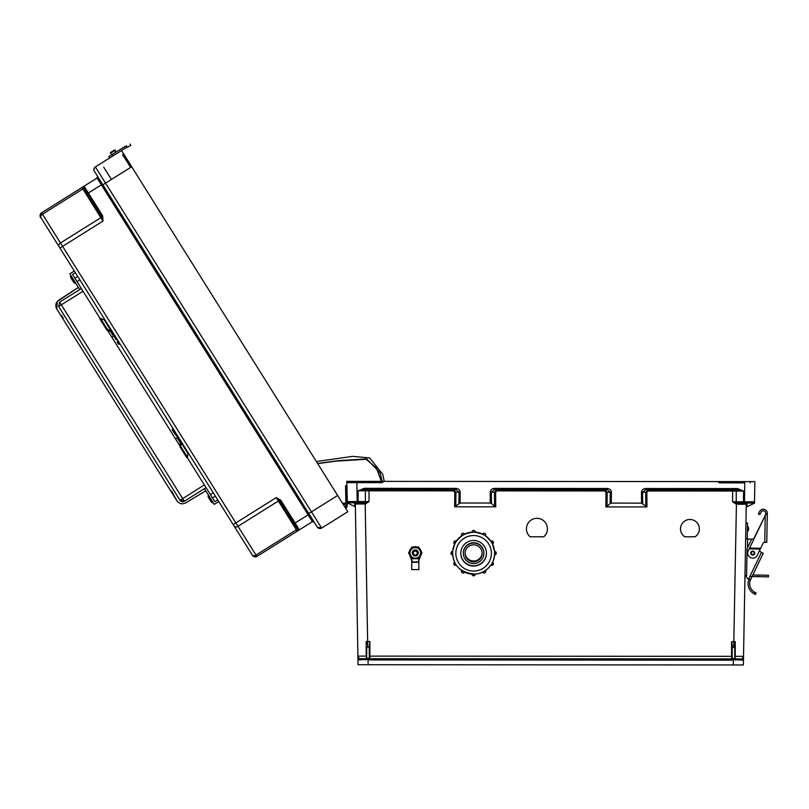<?xml version="1.0" encoding="UTF-8"?>
<svg xmlns="http://www.w3.org/2000/svg" width="809" height="809" viewBox="0 0 809 809"><rect width="100%" height="100%" fill="white"/><g stroke="black" fill="none" stroke-linecap="round" stroke-linejoin="round"><path stroke-width="1.21" d="M347.132 502.945L355.394 506.758L355.343 504.027A1.264 1.264 146 0 0 355.131 503.34L355.343 504.027L365.425 503.956L369.015 501.56L357.194 501.55L356.87 482.629L350.58 482.619L382.111 482.639L383.911 481.385L754.868 481.618L754.504 501.802A1.264 1.264 -34 0 1 753.25 503.036L737.444 503.026A1.264 1.214 90 0 1 736.23 501.772L754.504 501.802L754.848 482.872L754.504 501.802C753.23 503.552 756.182 502.935 744.432 503.026L743.491 503.026L743.501 491.033L648.221 490.972L646.846 492.236L646.957 506.94L641.537 503.127L641.456 492.276C641.699 490.001 643.074 488.737 645.592 488.494L737.373 488.555L743.501 491.033L737.373 489.799L737.373 488.555M684.768 536.812L695.093 536.812A9.435 9.435 180 0 0 689.935 519.479A9.435 9.435 180 0 0 684.768 536.812L695.093 536.751A9.435 9.435 180 0 0 699.37 528.884M530.117 536.812L543.739 536.812A10.507 10.507 180 0 0 536.923 518.316A10.507 10.507 180 0 0 530.117 536.812L543.739 536.751A10.507 10.507 180 0 0 547.43 528.783M732.61 489.789L732.6 501.782L736.453 502.986L733.702 647.342L732.185 647.342L732.196 644.53L732.185 658.283L732.863 659.638A1.891 1.891 -34 0 1 731.548 660.174L369.875 659.942L369.875 658.688A0.627 0.627 -34 0 1 369.349 658.405A0.627 0.627 -34 0 0 369.875 658.688L731.548 658.91L369.875 658.688L731.548 658.91L369.875 658.688L369.875 656.119L731.558 656.342L731.558 641.77L735.25 641.648L735.219 656.342L743.522 656.352L746.272 504.27L736.19 504.189L732.6 501.782L736.23 501.772L736.241 491.043A1.264 1.214 -90 0 0 735.047 489.789M605.89 506.919L606.012 492.206L604.636 490.952L604.636 489.708L607.154 492.236L607.033 506.576L605.89 506.919L646.957 506.94M604.636 490.952L496.999 490.881L496.999 489.647L494.471 492.165L494.582 506.505L495.725 506.849L454.658 506.828L460.088 503.016L460.179 492.165C459.937 489.88 458.561 488.626 456.054 488.383L364.262 488.323L358.134 490.8L453.414 490.851L454.789 492.115L454.658 506.828M710.757 658.9L715.803 658.9L710.757 658.9M390.666 658.698L385.63 658.698L390.666 658.698M744.765 482.872L719.535 482.852L744.765 482.872L744.432 503.026L743.491 503.026M743.522 656.352L743.37 664.968L368.135 664.735L368.044 659.406L368.56 659.416A1.891 1.891 146 0 0 369.875 659.942M369.248 656.129L369.875 656.119L369.885 641.547L366.194 641.416L366.204 656.109L357.902 656.109L358.053 664.725L368.135 664.735M357.891 655.502L355.343 504.017L357.891 655.502A7.564 7.564 -34 0 0 357.902 655.694M719.535 482.852L717.735 481.588L754.868 481.608L346.778 481.355L347.112 501.54A1.264 1.264 146 0 0 348.376 502.783L364.181 502.793A1.264 1.214 90 0 0 365.385 501.54L365.395 490.82A1.264 1.214 -90 0 1 366.598 489.566M494.36 488.403L607.276 488.474C609.784 488.717 611.159 489.981 611.402 492.256L611.311 503.107L610.168 503.451L610.259 492.236L607.276 489.708L494.36 489.637L494.36 488.403C491.852 488.646 490.476 489.9 490.224 492.185L490.305 503.036L460.088 503.016M611.311 503.107L641.537 503.127M680.49 528.884A9.435 9.435 180 0 0 684.768 536.751M526.426 528.783A10.507 10.507 180 0 0 530.117 536.751M742.247 658.92A1.264 1.264 146 0 0 742.197 658.92L743.522 656.402L743.451 660.195A1.264 1.264 146 0 0 742.247 658.92L743.451 660.195L743.37 664.968L743.451 660.205L734.097 659.628L734.703 658.233L734.714 647.321L733.702 647.342M734.703 658.233L735.33 658.91L742.197 658.92L735.33 658.91L734.703 656.352M735.25 641.648L734.714 647.321M732.185 647.342L732.185 658.223M754.504 501.843L754.484 503.198L754.504 501.843L754.484 503.198L746.222 507.01M607.033 506.576L610.168 503.451M734.097 659.628L732.863 659.638M742.672 659.011A7.564 7.564 146 0 0 743.127 657.95M731.558 641.77L732.196 644.53L732.185 656.362L731.558 656.342L731.548 658.91A0.627 0.627 146 0 0 732.185 658.283A0.627 0.627 146 0 1 731.548 658.91L731.548 660.174M742.51 503.026L742.541 501.792M645.804 506.606L645.703 492.256L648.221 489.738L648.221 490.972M645.592 488.494L645.582 489.738L737.373 489.799L645.582 489.738L642.599 492.256L642.68 503.471M736.847 504.26L736.928 503.026M607.276 488.474L607.276 489.708L494.36 489.637L491.366 492.165L495.624 492.145L496.999 490.881M734.875 658.718A0.627 0.627 146 0 0 735.33 658.91L735.614 660.174M743.451 660.205L743.238 659.477A1.264 1.264 146 0 0 742.197 658.92L735.33 658.91M382.111 482.639L346.788 482.609L347.182 505.756M356.87 482.629L346.798 482.619L347.324 502.227M348.183 481.355A1.264 1.264 -34 0 0 348.052 481.355L350.631 481.355L348.062 481.355A1.264 1.264 -34 0 1 348.072 481.355L383.911 481.385L346.768 481.355L346.839 485.774L345.564 485.794L345.837 501.792L347.112 501.772M357.902 656.099L357.962 659.952L367.326 659.396L366.72 658L366.73 647.099L369.248 647.109L369.885 641.547M366.72 658L366.73 647.099M369.248 647.109L369.248 658L368.56 659.416M494.582 506.505L491.457 503.38L491.366 492.165L490.224 492.185M490.305 503.036L491.457 503.38M367.326 659.396L368.044 659.406L368.044 658.324L366.811 658.273M364.262 488.323L364.262 489.556L358.134 490.8L358.124 502.793L357.194 502.783L357.194 501.55L347.112 501.54L346.889 488.312A1.264 1.264 -34 0 1 346.889 488.312L346.93 490.83M369.025 489.566L369.015 501.56L365.172 502.753L367.741 647.109M366.73 644.085L366.194 641.416M359.105 502.793L359.085 501.55M358.053 664.725L357.962 659.952A1.264 1.264 -34 0 1 357.962 659.932L357.962 659.952A1.264 1.264 -34 0 1 359.226 658.678L357.912 656.16M366.72 656.119L366.093 658.678L359.236 658.678L366.093 658.678L366.72 658.051A0.627 0.627 -34 0 1 366.093 658.678L365.81 659.952M456.054 488.383L456.054 489.617L364.262 489.556L456.054 489.617L459.037 492.145L458.936 503.36M455.811 506.485L455.932 492.135L453.414 489.617L453.414 490.851M355.131 503.34A1.264 1.264 146 0 0 354.109 502.783L355.131 503.34M364.778 504.027L364.697 502.793M357.962 659.952L358.043 664.715L357.962 659.952A1.264 1.264 -34 0 1 359.236 658.678L366.093 658.678M717.725 481.577L384.265 481.375M355.384 506.758L355.343 503.987M345.655 508.285L345.908 508.123A2.72 2.72 146 0 0 346.687 504.25A2.72 2.72 146 0 0 342.773 503.694A2.72 2.72 -34 0 1 345.615 503.35L345.615 503.35A2.72 2.72 -34 0 0 342.773 503.683A2.72 2.72 -34 0 1 345.615 503.35A2.72 2.72 -34 0 0 342.773 503.683A2.72 2.72 -34 0 1 345.615 503.35A2.72 2.72 -34 0 0 342.773 503.683A2.72 2.72 -34 0 1 345.615 503.36A2.72 2.72 -34 0 0 342.773 503.683A2.72 2.72 -34 0 1 345.615 503.36A2.72 2.72 -34 0 0 342.773 503.683A2.72 2.72 -34 0 1 345.615 503.36A2.72 2.72 -34 0 0 342.773 503.683A2.72 2.72 -34 0 1 345.615 503.36A2.72 2.72 -34 0 0 342.773 503.683A2.72 2.72 -34 0 1 345.615 503.36A2.72 2.72 -34 0 0 342.773 503.683A2.72 2.72 -34 0 1 345.615 503.36A2.72 2.72 -34 0 0 342.773 503.683A2.72 2.72 -34 0 1 345.615 503.36A2.72 2.72 -34 0 0 342.773 503.683A2.72 2.72 -34 0 1 345.625 503.36L345.625 503.36A2.72 2.72 -34 0 0 342.773 503.694A2.72 2.72 -34 0 1 345.615 503.35M344.958 507.172A1.436 1.436 146 0 0 345.898 505.787L345.898 505.777A1.436 1.436 146 0 1 344.958 507.172A1.436 1.436 146 0 0 345.898 505.797A1.436 1.436 146 0 1 344.958 507.172A1.436 1.436 146 0 0 345.898 505.797A1.436 1.436 146 0 1 344.958 507.172A1.436 1.436 146 0 0 345.898 505.797A1.436 1.436 146 0 1 344.958 507.172A1.436 1.436 146 0 0 345.898 505.797A1.436 1.436 146 0 1 344.958 507.172A1.436 1.436 146 0 0 345.898 505.797A1.436 1.436 146 0 1 344.958 507.172A1.436 1.436 146 0 0 345.898 505.797A1.436 1.436 146 0 1 344.958 507.172A1.436 1.436 146 0 0 345.898 505.797A1.436 1.436 146 0 1 344.958 507.172A1.436 1.436 146 0 0 345.898 505.797A1.436 1.436 146 0 1 344.958 507.172A1.436 1.436 146 0 0 345.898 505.797A1.436 1.436 146 0 1 344.958 507.172A1.436 1.436 146 0 0 345.908 505.797A1.436 1.436 146 0 1 344.958 507.172A1.436 1.436 146 0 0 345.908 505.797M345.858 503.481A2.72 2.72 -34 0 0 342.773 503.683A2.72 2.72 -34 0 1 345.858 503.481A2.72 2.72 -34 0 0 342.773 503.683A2.72 2.72 -34 0 1 345.858 503.481A2.72 2.72 -34 0 0 342.773 503.683A2.72 2.72 -34 0 1 345.858 503.481A2.72 2.72 -34 0 0 342.773 503.683A2.72 2.72 -34 0 1 345.858 503.481A2.72 2.72 -34 0 0 342.773 503.683A2.72 2.72 -34 0 1 345.858 503.481A2.72 2.72 -34 0 0 342.773 503.683A2.72 2.72 -34 0 1 345.868 503.491A2.72 2.72 -34 0 0 342.773 503.683A2.72 2.72 -34 0 1 345.868 503.491A2.72 2.72 -34 0 0 342.773 503.683A2.72 2.72 -34 0 1 345.868 503.491A2.72 2.72 -34 0 0 342.773 503.683A2.72 2.72 -34 0 1 345.868 503.491A2.72 2.72 -34 0 0 342.773 503.683A2.72 2.72 -34 0 1 345.868 503.491A2.72 2.72 -34 0 0 342.773 503.683A2.72 2.72 -34 0 1 345.868 503.491L345.827 501.792M343.461 504.786A1.436 1.436 -34 0 1 345.595 504.937A1.436 1.436 -34 0 1 345.231 507.041A1.436 1.436 146 0 0 345.655 505.018A1.436 1.436 146 0 1 345.231 507.041A1.436 1.436 146 0 0 345.655 505.018A1.436 1.436 146 0 1 345.231 507.041A1.436 1.436 146 0 0 345.655 505.018A1.436 1.436 146 0 1 345.231 507.041A1.436 1.436 146 0 0 345.655 505.018A1.436 1.436 146 0 1 345.231 507.041A1.436 1.436 146 0 0 345.655 505.018A1.436 1.436 146 0 1 345.231 507.041A1.436 1.436 146 0 0 345.655 505.018A1.436 1.436 146 0 1 345.231 507.041A1.436 1.436 146 0 0 345.655 505.018A1.436 1.436 146 0 1 345.231 507.041A1.436 1.436 146 0 0 345.655 505.018A1.436 1.436 146 0 1 345.221 507.041A1.436 1.436 146 0 0 345.655 505.018A1.436 1.436 146 0 1 345.221 507.041A1.436 1.436 146 0 0 345.655 505.008A1.436 1.436 146 0 1 345.221 507.041A1.436 1.436 146 0 0 345.655 505.008A1.436 1.436 146 0 1 345.221 507.041L344.978 507.203M131.695 166.755L337.626 495.472L311.465 511.864L105.534 183.147L131.695 166.755L121.532 150.525L95.361 166.917L109.66 157.957L108.81 156.592L111.723 154.772L108.8 156.592L109.66 157.957L108.81 156.602L112.198 154.479L113.048 155.834L123.393 149.352A30.408 30.408 -34 0 1 125.698 148.047L127.185 147.289L126.457 145.863L122.543 147.996L124.97 146.611A32.006 32.006 146 0 0 122.543 147.996L108.81 156.602L109.66 157.957L108.81 156.592L109.66 157.957L108.81 156.602L109.66 157.957L113.048 155.834M214.87 501.691L217.752 499.952L214.87 501.691L206.062 487.635L184.361 501.226L179.952 500.215L58.622 306.54L59.633 302.121L184.361 501.226L204.434 488.656L214.294 504.381L218.774 501.58L234.125 526.093L58.986 246.523A3.155 2.225 -32.1 0 1 60.473 242.963L62.596 246.361L102.965 221.069L82.831 188.922L42.462 214.213L60.473 242.963L100.842 217.672A1.264 0.89 147.9 0 0 101.519 216.478L102.682 216.043L102.965 221.069L101.176 215.831L83.681 187.91A1.264 1.264 -34 0 1 84.085 186.181L97.11 178.01A1.264 1.264 -34 0 0 97.505 176.281L309.19 514.18L308.128 514.848L101.388 184.846L88.363 193.007L102.237 215.164L101.176 215.831L83.681 187.91A1.264 1.264 -34 0 1 84.085 186.181L97.11 178.01A1.264 1.264 -34 0 0 97.505 176.271L102.864 184.826L97.505 176.271A1.264 1.264 -34 0 1 97.11 178.01L97.505 176.271L314.135 522.068A1.264 1.264 146 0 0 312.405 521.684L314.125 522.048A1.264 1.264 146 0 0 314.125 522.048L314.125 522.058A1.264 1.264 146 0 0 314.125 522.048L317.29 527.094A3.155 3.155 146 0 0 321.628 528.095L347.799 511.703L337.626 495.472M280.612 500.073L276.223 497.626L279.722 500.933L280.612 500.073L281.219 500.852L280.147 501.529L297.641 529.44A1.264 1.264 146 0 0 299.381 529.844L312.405 521.684L308.128 514.848L295.093 523.008L281.219 500.852M171.528 490.992L176.938 500.822L56.751 308.977L172.691 494.046L173.227 493.702L171.528 490.992L170.992 491.336L62.697 318.473L63.244 318.139L61.545 315.419L60.999 315.763L56.751 308.977C55.063 305.539 55.7 302.617 58.683 300.22L78.362 287.397L58.683 300.22C55.7 302.627 55.063 305.549 56.751 308.977L57.217 301.524L78.362 287.407L69.847 273.816L74.327 271.015L40.581 217.146A3.155 3.155 -34 0 1 41.572 212.807L84.075 186.171L88.363 193.007L87.291 193.685M83.681 187.91L101.176 215.831L83.681 187.91L81.942 187.516L97.11 178.01L101.388 184.846L102.46 184.179M115.647 336.969L119.044 343.36L119.712 343.461M120.086 344.047L173.025 428.558L120.086 344.047A1.598 1.133 147.9 0 1 118.286 343.855L117.133 342.025M174.522 430.954L177.505 435.717L175.088 432.39M87.696 194.322L89.465 197.153L87.696 194.322M94.36 171.255A3.155 3.155 -34 0 1 95.361 166.907A3.155 3.155 -34 0 0 94.36 171.255A3.155 3.155 -34 0 1 95.361 166.917L105.534 183.147L102.864 184.826M81.942 187.516L82.831 188.922A1.264 0.89 147.9 0 0 83.509 187.728A1.264 1.234 -122.1 0 1 83.994 186.232L81.942 187.506M103.714 167.19L111.409 179.467L103.714 167.19M100.235 318.706L81.335 288.53L79.707 289.551L69.847 273.816L74.327 271.005L59.927 248.029L252.529 555.47A3.155 3.155 146 0 0 256.878 556.471L297.247 531.179L296.357 529.774L255.988 555.065L237.977 526.315L278.347 501.024L296.357 529.774A1.264 0.89 147.9 0 1 297.732 529.673L297.247 531.179L299.381 529.844L295.093 523.008L294.031 523.676L297.641 529.44A1.264 1.264 146 0 0 297.641 529.45A1.264 1.264 146 0 0 297.661 529.48L297.732 529.673A1.264 1.234 57.9 0 0 299.3 529.895L312.405 521.684A1.264 1.264 146 0 1 314.125 522.048A1.264 1.264 146 0 0 314.114 522.038A1.264 1.264 146 0 1 314.135 522.068L309.19 514.18M293.627 523.039L292.453 521.168L293.627 523.039M76.592 274.625L74.327 271.015L69.847 273.806L74.327 271.005L69.847 273.806L74.327 271.005L58.976 246.512L59.927 248.029L62.596 246.361L235.854 522.917L276.223 497.626L278.347 501.024A1.264 0.89 147.9 0 1 279.722 500.933L294.031 523.676M297.641 529.44L280.147 501.529L297.641 529.44M59.927 248.029L58.976 246.512A3.155 2.225 147.9 0 1 58.956 246.482L40.571 217.136A3.155 3.155 -34 0 1 41.572 212.797L42.462 214.213A3.155 2.225 -32.1 0 0 40.976 217.773L40.581 217.146M103.704 167.18L105.049 169.314L103.704 167.18M233.184 524.586L235.854 522.917L237.977 526.315A3.155 2.225 -32.1 0 1 234.125 526.103L252.529 555.47A3.155 3.155 146 0 0 252.59 555.561L252.59 555.561A3.155 3.155 146 0 1 252.529 555.47L252.135 554.843L252.529 555.47M317.28 527.094A3.155 3.155 146 0 0 317.34 527.185A3.155 3.155 146 0 0 317.35 527.185A3.155 3.155 146 0 1 317.28 527.094L314.145 522.068L317.34 527.185L321.628 528.095L318.655 523.342L311.465 511.864L308.795 513.533M126.457 145.863L124.97 146.621A32.006 32.006 146 0 0 122.543 147.996L112.198 154.479M114.16 150.221L116.061 152.052L115.05 150.434L110.702 153.144L111.723 154.772L110.702 153.144L111.116 152.132C114.271 150.029 115.576 149.453 115.03 150.403L114.16 150.221L115.05 150.434L114.16 150.221L110.904 152.264L114.16 150.221M752.714 555.105A2.002 2.002 91 0 0 754.746 553.134A1.982 1.982 -89 0 1 752.714 555.085A1.982 1.982 -89 0 1 750.772 553.063A1.982 1.982 -89 0 1 752.785 551.121A1.982 1.982 -89 0 1 754.736 553.134A2.002 2.002 -89 0 1 751.723 554.812A2.002 2.002 -89 0 1 751.783 551.354A2.002 2.002 -89 0 1 754.757 553.134A2.002 2.002 91 0 0 752.785 551.101A2.002 2.002 -89 0 1 754.746 553.134A2.002 2.002 -89 0 1 752.714 555.105A2.002 2.002 91 0 0 754.746 553.134A2.002 2.002 91 0 0 752.785 551.101M752.785 551.121A1.982 1.982 91 0 0 750.762 553.063A1.982 1.982 91 0 0 752.714 555.085L752.714 555.085A1.982 1.982 -89 0 1 750.762 553.063A1.982 1.982 -89 0 1 752.785 551.121A1.982 1.982 91 0 0 750.762 553.063A1.982 1.982 91 0 0 752.714 555.085L754.736 553.134M748.659 578.971L750.57 579.638L748.669 578.971L761.421 552.426L763.221 553.295L750.378 580.073A9.839 9.839 91 0 0 754.291 592.046L756.091 592.936L755.535 594.433L753.715 593.573L755.535 594.433L756.091 592.936M750.378 580.073L748.861 579.547A11.437 11.437 91 0 0 753.725 593.573L754.291 592.046M744.998 574.481A2.002 2.002 91 0 0 746.565 576.423L746.555 576.777A2.002 2.002 -89 0 0 747.9 578.708A2.002 2.002 -89 0 1 746.555 576.777A2.002 2.002 -89 0 0 747.9 578.708A2.002 2.002 -89 0 1 746.565 576.777L747.061 549.109A2.002 2.002 -89 0 1 747.263 548.28L751.207 540.048A2.002 2.002 -89 0 1 753.624 539.016L765.668 514.585L765.698 513.24A2.397 2.397 91 0 0 761.208 511.996L759.712 514.615L758.316 513.826L759.823 511.207A4.005 4.005 -89 0 1 767.296 513.27L766.77 542.394L764.748 542.354L766.76 542.394L767.266 514.605L766.77 542.394M761.421 552.426L759.398 550.919M763.332 510.792A2.397 2.397 91 0 1 765.688 513.24L765.668 514.585L749.569 548.077L760.662 548.28L762.988 543.446A1.921 1.921 -89 0 1 764.758 542.354L765.253 515.444L765.668 514.585L767.266 514.605M760.662 548.28L757.295 555.287A5.046 5.046 -89 0 1 750.57 557.644A5.046 5.046 -89 0 1 748.204 550.919L749.721 547.764M752.663 558.139A5.046 5.046 -89 0 1 748.204 550.919L749.569 548.077M749.377 548.482L760.47 548.684M747.061 549.068A2.002 2.002 -89 0 1 747.071 548.937L746.606 574.38M753.048 538.915A2.002 2.002 -89 0 0 752.168 539.107A2.002 2.002 -89 0 1 753.048 538.915A2.002 2.002 -89 0 0 752.168 539.107L747.243 539.016L747.536 523.008L745.928 522.988M765.274 576.797L752.046 576.554L765.274 576.797M749.842 576.524L768.52 576.857L758.326 576.675L768.52 576.857L768.55 575.26L752.805 574.977M745.645 538.986L747.647 539.027L747.486 547.804M130.016 144.032L130.755 145.468L127.185 147.289M748.861 579.547L748.861 579.547A11.437 11.437 91 0 0 753.715 593.573L753.725 593.573M753.887 539.097L765.668 514.585L753.887 539.097M759.702 514.615L758.316 513.826L759.823 511.207A4.005 4.005 -89 0 1 763.362 509.195M765.253 515.444L765.668 514.575M750.56 579.628L763.221 553.295L750.57 579.638L749.043 579.102M752.046 576.554L758.326 576.675L758.357 575.068M768.55 575.26L768.52 576.857L758.326 576.675M744.998 574.562A2.002 2.002 91 0 0 746.565 576.423M456.165 541.13A4.005 4.005 -0 0 1 457.166 540.038M475.207 531.857A4.005 4.005 -0 0 1 476.713 532.312M492.681 544.063A4.005 4.005 -0 0 1 492.833 544.679M492.792 544.578A4.005 4.005 180 0 0 492.641 544.083L491.801 542.819A20.963 20.963 180 0 0 491.741 542.708L490.921 541.383M476.38 532.261A4.005 4.005 180 0 0 475.217 531.968M456.933 540.341A4.005 4.005 180 0 0 456.215 541.16A1.598 1.598 180 0 0 453.809 542.546L453.809 542.708A1.598 1.598 -0 0 1 456.205 541.322L453.809 542.546M483.873 553.012L483.873 553.336A10.254 10.254 180 0 0 473.609 543.082A10.254 10.254 180 0 0 463.355 553.336A10.254 10.254 180 0 0 473.609 563.6A10.254 10.254 180 0 0 483.873 553.336L483.873 553.012A10.254 10.254 180 0 0 473.609 542.748A10.254 10.254 180 0 0 463.355 553.012L463.355 553.336M482.144 553.336L482.144 553.336A8.535 8.525 180 0 0 473.609 544.811A8.535 8.525 180 0 0 465.084 553.336A8.535 8.525 180 0 0 473.609 561.871A8.535 8.525 180 0 0 482.144 553.336L482.144 552.83M465.084 553.083A8.535 8.525 180 0 0 473.609 561.365A8.535 8.525 180 0 0 482.144 553.083A8.535 8.525 180 0 1 473.609 561.355A8.535 8.525 180 0 1 465.084 553.083M465.094 552.901A8.535 8.525 180 0 0 473.609 560.991A8.535 8.525 180 0 0 482.134 552.901M452.646 553.184L452.595 554.822A1.598 1.598 -0 0 1 450.987 553.214A1.598 1.598 -0 0 1 452.595 551.617L452.646 553.184A20.963 20.963 180 0 0 473.609 574.208A20.963 20.963 180 0 0 494.582 553.245L494.582 553.245A20.963 20.963 180 0 0 494.582 553.184L494.521 551.617M492.58 544.113A20.963 20.963 180 0 1 494.521 551.455L492.489 543.921M484.156 535.123L485.511 535.811L484.156 535.123A20.963 20.963 180 0 0 484.045 535.062L482.74 534.213A1.598 1.598 -0 0 1 485.724 535.012A1.598 1.598 -0 0 1 485.511 535.811A20.963 20.963 180 0 1 490.921 541.211L485.4 535.71M484.176 535.073L482.68 534.314M475.217 532.14A20.963 20.963 180 0 1 482.68 534.142L482.73 534.162M473.68 532.282L475.217 532.201L473.68 532.282A20.963 20.963 180 0 0 473.548 532.282L472.011 532.201A1.598 1.598 -0 0 1 473.609 530.603A1.598 1.598 -0 0 1 475.217 532.201L475.217 532.029A1.598 1.598 180 0 0 473.609 530.431A1.598 1.598 180 0 0 472.011 532.029L472.011 532.15M464.497 534.162L464.487 534.051A1.598 1.598 180 0 0 461.504 534.85L461.504 535.012A1.598 1.598 -0 0 1 464.487 534.213L463.183 535.062A20.963 20.963 180 0 0 463.072 535.123L461.717 535.811A1.598 1.598 -0 0 1 461.504 535.012L461.777 535.912M456.276 541.251L461.828 535.71M456.306 541.383L455.437 542.677L456.306 541.211A20.963 20.963 180 0 1 461.706 535.791M455.487 542.708A20.963 20.963 180 0 0 455.427 542.819L454.607 544.093A1.598 1.598 -0 0 1 453.809 542.708L454.709 544.154M454.739 543.921L452.595 551.455A1.598 1.598 180 0 0 450.987 553.053L452.595 554.822M452.646 553.245L452.646 553.245C453.394 566.179 461.069 573.126 475.672 574.107C488.737 572.459 495.209 560.93 494.582 553.245A20.963 20.963 180 0 0 473.609 532.282A20.963 20.963 180 0 0 452.646 553.245M486.431 553.305L486.431 553.305A12.823 12.823 180 0 0 473.609 540.483A12.823 12.823 180 0 0 460.796 553.305A12.823 12.823 180 0 0 473.609 566.118A12.823 12.823 180 0 0 486.431 553.305L486.431 553.265A12.823 12.823 180 0 1 473.609 566.078A12.823 12.823 180 0 1 460.796 553.285A12.823 12.823 180 0 0 473.609 566.078A12.823 12.823 180 0 0 486.431 553.285M460.796 553.154A12.823 12.823 180 0 0 473.609 565.825A12.823 12.823 180 0 0 486.431 553.154M475.217 574.147L475.217 574.238A1.598 1.598 -0 0 1 473.609 575.836A1.598 1.598 -0 0 1 472.011 574.238L472.011 574.147M418.243 552.931A2.953 2.953 180 0 0 415.29 549.978A2.953 2.953 180 0 0 412.337 552.941A2.953 2.953 180 0 1 415.29 549.999A2.953 2.953 180 0 1 418.243 552.951A2.953 2.953 180 0 0 415.29 550.029A2.953 2.953 180 0 0 412.337 552.992A2.953 2.953 180 0 1 415.29 550.049A2.953 2.953 180 0 1 418.243 553.002A2.953 2.953 180 0 0 418.243 552.972M418.243 553.012A2.953 2.953 180 0 0 415.29 550.069A2.953 2.953 180 0 0 412.337 553.032A2.953 2.953 180 0 1 415.29 550.09A2.953 2.953 180 0 1 418.243 553.043A2.953 2.953 180 0 0 418.243 553.022M418.243 553.063A2.953 2.953 180 0 0 413.814 550.514A2.953 2.953 180 0 0 413.814 555.631A2.953 2.953 180 0 0 418.243 553.073M417.232 553.083A1.931 1.931 180 0 0 414.319 551.404A1.931 1.931 180 0 0 414.319 554.762A1.931 1.931 180 0 0 417.232 553.083M417.555 561.952L413.025 561.952L418 562.275M420.296 555.732L421.236 554.205A6.098 6.098 -0 0 1 420.579 555.884A13.642 13.642 180 0 0 418.9 561.224A0.799 0.799 -0 0 1 418.101 561.952L418.577 561.203A13.955 13.955 -0 0 1 419.831 556.643M410.75 556.643A13.955 13.955 -0 0 1 412.003 561.203L412.489 561.952A0.799 0.799 -0 0 1 411.69 561.224A13.642 13.642 180 0 0 410.011 555.884L410.284 555.732M417.565 561.992L413.015 561.992L417.565 561.992M411.943 547.106L408.606 552.901L411.943 547.106L418.637 547.066L421.985 552.901L418.637 547.066L411.943 547.066M421.985 552.901L418.637 558.695L411.943 558.695L408.606 552.901M409.971 552.921A5.319 5.319 -0 0 1 417.95 548.31A5.319 5.319 -0 0 1 417.95 557.522A5.319 5.319 -0 0 1 409.971 552.921M417.747 554.711A3.044 3.044 180 0 0 414.35 550.029A3.044 3.044 180 0 0 412.843 554.711M409.354 551.465L409.324 551.566A6.098 6.098 -0 0 1 411.235 548.29L411.943 546.975L411.134 548.371M419.446 548.371L418.637 546.975L416.959 546.965M417.161 547.026L418.637 546.975M418.637 547.015L419.365 548.3A6.098 6.098 -0 0 1 421.267 551.607M413.621 546.965L411.943 546.975M411.943 547.015L413.419 547.026M212.524 497.939L215.376 496.16L218.774 501.58M81.335 288.53L72.527 274.473L75.348 272.643M204.434 488.656L208.671 495.401L208.52 497.586L211.129 501.732L208.54 497.616L208.53 495.492C207.66 495.654 208.135 497.11 209.966 499.881C211.594 502.551 212.605 503.451 212.989 502.601L208.53 495.492L208.53 497.586L211.129 501.742M60.999 315.753L176.938 500.822L56.751 308.977L57.217 301.524L58.683 300.21L78.362 287.397L58.683 300.22L78.362 287.397L79.707 289.551L59.633 302.121M104.452 320.04A8.919 6.31 -32.1 0 0 104.24 319.949A8.919 6.229 147.9 0 1 105.372 320.566L77.725 276.435L74.873 278.225M215.376 496.16L187.728 452.039A8.919 6.32 147.9 0 1 187.809 453.333L181.074 442.574A8.919 6.32 147.9 0 0 180.994 441.279M213.242 492.762L210.37 494.501L213.242 492.762L214.243 494.35M175.533 438.893L177.353 437.79L175.533 438.893M204.364 484.915L180.013 500.306A3.206 3.206 -34 0 0 184.361 501.226L206.062 487.625L187.182 457.489M180.033 446.083L107.496 330.294M176.928 500.822L56.751 308.977L176.938 500.822C179.295 503.845 182.197 504.543 185.665 502.915L205.779 490.79M61.545 315.419L63.244 318.139M208.53 495.492L214.294 504.381M62.697 318.473L170.982 491.326M173.379 429.114L173.187 429.771L177.495 435.707M110.742 331.619L113.139 335.28A1.598 1.133 147.9 0 1 112.694 334.936L111.541 333.096M106.697 329.829L99.952 319.059L100.488 318.382L104.24 319.949L100.508 318.422L99.972 319.1L106.808 330.011L110.54 331.538A7.999 5.592 147.9 0 1 112.603 333.207A7.999 5.592 147.9 0 1 112.734 333.45L115.808 339.537M172.418 430.267A1.598 1.133 -32.1 0 1 173.025 428.558A1.598 1.133 147.9 0 0 172.408 430.257L179.436 439.924A7.999 5.673 147.9 0 1 179.598 440.157A7.999 5.673 147.9 0 1 180.225 442.766L179.992 446.831L180.842 446.649L181.074 442.574M180.002 446.851L186.727 457.591L187.577 457.398L187.668 455.811M180.842 446.649L187.577 457.398L186.727 457.591L179.992 446.831M177.869 438.609L179.143 440.996A1.598 1.133 147.9 0 0 179.143 440.996L178 439.176A1.598 1.133 -32.1 0 1 177.869 438.609A1.598 1.133 -32.1 0 0 178 439.176M187.577 457.398L187.809 453.333M180.235 442.503L179.153 441.016M173.561 432.097L175.209 434.362M120.056 344.007A1.598 1.122 -32.1 0 1 118.266 343.835M112.208 331.488A8.919 6.229 147.9 0 0 111.086 330.861L104.25 319.949M111.086 330.861L107.344 329.334L100.508 318.422M107.344 329.334L106.808 330.011M72.163 279.914L71.566 278.963L72.163 279.924M209.804 499.638L209.207 498.688L209.804 499.638M746.272 504.27L747.526 503.036A1.264 1.264 -34 0 0 746.272 504.27L743.532 655.644M495.725 506.849L495.624 492.145M733.288 664.958L733.379 658.546L734.612 658.496M741.428 501.792L741.408 503.026L741.428 501.792M753.452 481.608A1.264 1.264 146 0 1 753.584 481.608L751.005 481.608L753.584 481.608A1.264 1.264 146 0 0 753.573 481.608L751.005 481.608A1.264 0.89 -90 0 0 750.115 482.872M732.307 658.546L733.379 658.546M753.745 503.542L753.755 502.925M747.02 503.137L746.96 506.667M646.846 492.236L641.456 492.276M611.402 492.256L606.012 492.206M721.497 481.598A1.264 0.89 90 0 1 721.598 481.588A1.264 0.89 -90 0 0 720.708 482.852M750.904 481.608A1.264 0.89 90 0 1 751.005 481.608L386.277 481.375M369.248 655.351L369.875 655.351L369.248 655.341M360.197 501.55L360.217 502.793L360.187 501.55M380.938 482.639A1.264 0.89 -90 0 0 380.048 481.375L346.778 481.355M369.116 658.324L368.044 658.324M354.595 502.895L354.655 506.424M347.87 503.289L347.86 502.672M454.789 492.115L460.179 492.165M350.732 481.365A1.264 0.89 90 0 0 350.631 481.355A1.264 0.89 -90 0 1 351.531 482.619M386.287 481.385L380.048 481.375A1.264 0.89 90 0 1 380.139 481.375M102.237 215.164L102.682 216.043M58.986 246.523L40.571 217.136A3.155 3.155 -34 0 1 41.572 212.797C38.903 220.169 41.158 215.649 40.966 217.763L40.966 217.763A3.155 2.225 147.9 0 1 40.956 217.742M130.623 167.423L122.594 154.6L130.633 167.423M109.66 157.957L108.81 156.602L109.66 157.957L95.361 166.907L93.955 168.879L94.168 170.891L97.505 176.271A1.264 1.264 -34 0 1 97.11 178.01M299.3 529.895L256.878 556.471L255.988 555.065A3.155 2.225 -32.1 0 1 252.135 554.843L252.135 554.843A3.155 2.225 147.9 0 0 252.155 554.863M256.878 556.471L252.59 555.561L234.125 526.093A3.155 2.225 147.9 0 0 234.145 526.113M110.904 152.264L114.16 150.221L110.904 152.264M754.251 553.134A1.507 1.507 91 0 0 752.026 551.789A1.507 1.507 91 0 0 751.976 554.387A1.507 1.507 91 0 0 754.251 553.134M760.278 549.078L749.185 548.876M765.678 514.099L767.276 514.13M748.264 526.871L748.709 528.884L748.194 530.866L747.395 530.856L748.194 530.866L748.264 526.871L747.465 526.851M130.027 144.042L130.755 145.468L130.027 144.042M472.011 532.14A20.963 20.963 180 0 0 464.548 534.142M454.648 544.113A20.963 20.963 180 0 0 452.706 551.455L452.595 552.962M491.376 553.305A17.768 17.758 180 0 0 464.73 537.924A17.768 17.758 180 0 0 464.73 568.687A17.768 17.758 180 0 0 491.376 553.305M494.633 554.822L496.23 553.214A1.598 1.598 -0 0 1 494.633 554.822L494.582 553.184M494.633 553.184L494.633 551.617A1.598 1.598 -0 0 1 496.23 553.214L496.23 553.053A1.598 1.598 180 0 0 494.633 551.455L496.23 553.053M491.801 542.819L491.023 541.322A1.598 1.598 -0 0 1 493.419 542.708A1.598 1.598 -0 0 1 492.62 544.093L493.419 542.546A1.598 1.598 180 0 0 491.023 541.16L493.419 542.546M485.724 534.85A1.598 1.598 180 0 0 482.74 534.051L482.74 534.051C484.136 532.818 485.127 533.091 485.724 534.85L485.451 535.912M463.183 535.062L464.548 534.314M452.595 553.184L452.595 551.455L450.987 553.053M455.427 563.671L454.607 562.174A1.598 1.598 180 0 0 453.809 563.56L453.809 563.731A1.598 1.598 -0 0 1 454.607 562.346L454.698 562.285M456.205 565.117A1.598 1.598 -0 0 1 453.809 563.731L456.205 565.117L455.487 563.782M463.072 571.366L464.487 572.216A1.598 1.598 -0 0 1 461.504 571.417A1.598 1.598 -0 0 1 461.717 570.618L461.717 570.507M463.051 571.417L461.767 570.537M461.696 570.497A1.598 1.598 180 0 0 461.504 571.255L461.504 571.417C462.101 573.176 463.092 573.45 464.487 572.216L464.487 572.216M482.74 572.216L482.74 572.216C484.136 573.45 485.127 573.176 485.724 571.417A1.598 1.598 -0 0 1 482.74 572.216L484.156 571.366M484.176 571.417L485.511 570.618A1.598 1.598 -0 0 1 485.724 571.417L485.724 571.255A1.598 1.598 180 0 0 485.531 570.497M491.023 565.117L493.419 563.731A1.598 1.598 -0 0 1 491.023 565.117L491.801 563.671M492.529 562.285L493.419 563.56A1.598 1.598 180 0 0 492.62 562.174M491.852 563.701L492.62 562.346A1.598 1.598 -0 0 1 493.419 563.731L493.419 563.56M473.548 574.259L472.011 574.238C473.083 576.301 474.145 576.301 475.217 574.238L473.68 574.259M455.376 542.788L454.607 544.093M463.051 535.073L461.717 535.811M473.548 532.231L472.011 532.201M491.852 542.788L492.519 544.154M421.267 551.617A6.098 6.098 180 0 0 419.335 548.269L421.267 551.617M417.252 547.056A6.098 6.098 180 0 0 413.328 547.056A6.098 6.098 -0 0 1 417.222 547.056L413.328 547.056M411.245 548.269A6.098 6.098 180 0 0 409.314 551.617L411.245 548.269M410.011 555.884A6.098 6.098 -0 0 1 409.354 554.205L412.003 561.203M418.85 562.316L411.741 562.316L411.741 569.607L418.85 569.607L418.85 562.316L417.575 561.952M420.579 555.884L418.577 561.203M418.9 561.224L418.101 561.628M111.864 337.262L113.654 336.099L111.864 337.262M58.612 306.53L83.034 291.24M75.47 282.796L70.889 275.768L70.879 277.871L73.477 282.017L70.879 277.871L70.879 275.768L70.879 277.871L73.477 282.017M357.194 502.783L358.124 502.793M346.889 488.312L347.081 488.96M346.788 482.609L346.839 485.774M321.628 528.095L347.799 511.703M299.381 529.844L297.661 529.48M110.702 153.144C109.903 153.123 110.52 152.486 112.542 151.232C114.757 149.978 115.586 149.705 115.04 150.423C114.382 150.494 115.95 148.896 111.116 152.132L110.702 153.144L111.723 154.772L110.702 153.144L111.116 152.132C116.102 148.765 114.443 150.626 115.05 150.423M485.511 570.456L485.724 571.255M461.717 570.456L461.504 571.255M454.607 562.174L453.809 563.56M464.487 534.051C463.092 532.818 462.101 533.091 461.504 534.85M472.011 532.029C473.083 529.966 474.145 529.966 475.217 532.029M472.072 532.14L464.487 534.173M482.74 534.173L475.146 532.14M412.489 561.952L411.69 561.224M411.741 569.607L418.85 569.607M413.015 561.952L411.741 562.316M79.848 279.823L77.027 281.663M58.683 300.22L57.217 301.524L58.683 300.21M382.182 490.81L382.313 489.576M382.263 481.385L379.927 472.689L366.689 458.905L338.405 460.645L317.563 463.446M384.184 490.81L384.295 489.576M384.265 481.385L382.748 474.347L369.622 457.924L352.714 456.367L316.359 461.524M381.363 481.375L376.407 468.087L366.244 459.3L336.311 461.1L317.664 463.608M70.889 275.768L70.879 275.768C70.009 275.93 70.494 277.396 72.314 280.167C73.953 282.826 74.954 283.726 75.338 282.877"/></g></svg>
